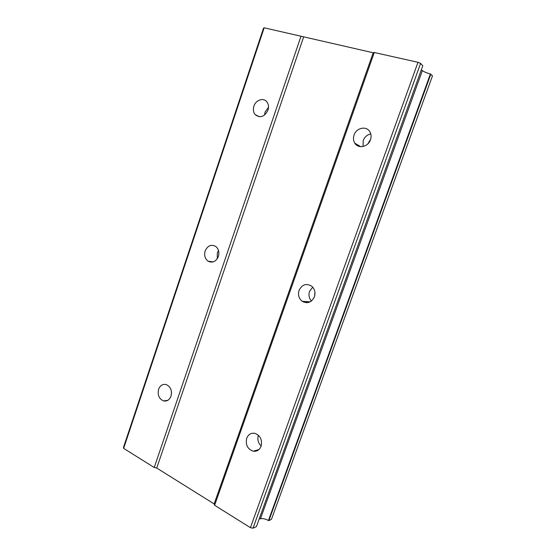 <?xml version="1.0" encoding="UTF-8"?>
<svg xmlns="http://www.w3.org/2000/svg" width="556" height="556" viewBox="0 0 556 556"><rect width="100%" height="100%" fill="white"/><g stroke="black" fill="none" stroke-linecap="round" stroke-linejoin="round"><path stroke-width="0.83" d="M358.015 145.999L357.939 145.026M314.571 296.348L314.939 292.303M306.87 302.742L306.182 301.567M258.366 435.216C257.171 439.386 258.102 442.986 261.16 446.009M246.697 438.253C245.356 444.8 247.538 449.123 253.244 451.215C256.893 451.639 259.506 449.985 261.077 446.253C262.432 439.886 260.361 435.577 254.884 433.339C251.062 432.735 248.337 434.368 246.697 438.253M370.782 133.94C367.189 134.733 364.666 136.936 363.221 140.55L363.033 146.513M354.068 135.025C353.074 138.034 353.331 140.772 354.825 143.226C358.238 149.098 368.197 146.979 370.484 139.764C371.443 136.887 371.248 134.239 369.907 131.828C366.578 125.573 356.32 127.734 354.068 135.025M312.694 287.125L309.539 291.413C308.413 295.062 309.046 298.273 311.436 301.032M299.058 290.378C297.78 294.847 298.801 298.482 302.13 301.282C307.399 304.056 311.492 302.568 314.418 296.828C315.676 292.532 314.759 288.974 311.666 286.145C306.273 283.06 302.068 284.47 299.058 290.378M171.206 390.437L171.519 393.287M158.585 389.283C157.362 395.017 159.037 398.902 163.61 400.932C167.002 401.529 169.469 399.945 171.005 396.185C172.228 390.555 170.622 386.684 166.188 384.571C162.693 383.855 160.156 385.426 158.585 389.283M268.52 107.218L265.073 112.034L264.545 115.071M253.904 106.14C252.904 109.442 253.321 112.263 255.141 114.599C260.152 118.365 264.427 116.899 267.978 110.199C268.958 106.981 268.597 104.208 266.887 101.88C263.551 97.321 255.767 99.934 253.904 106.14M218.536 250.589L217.347 252.938L217.236 258.79M205.157 250.951C203.982 255.336 204.955 258.748 208.069 261.188C212.517 263.252 215.95 261.695 218.369 256.497C219.53 252.215 218.626 248.845 215.652 246.371C211.12 244.126 207.617 245.648 205.157 250.951M268.875 520.597L271.439 519.367L432.485 75.866L430.407 73.955L268.444 520.506L268.875 520.597L430.837 74.136M259.311 518.623L260.423 518.852C262.578 518.227 265.254 518.776 268.444 520.506M253.022 528.2L256.441 526.56L422.81 65.733L420.593 63.419L417.987 62.3L250.415 527.672L253.022 528.2L420.593 63.419M123.64 448.372L264.163 27.8L263.537 28.134L123.515 447.309L123.64 448.372L154.227 467.513L156.729 468.055L214.15 503.924L214.609 505.272L250.415 527.672M264.163 27.8L373.194 52.764L374.285 52.5L417.987 62.3M421.246 70.063L422.372 70.536C423.971 71.842 426.647 72.982 430.407 73.955M367.78 143.941L370.623 139.347M260.423 518.852L422.372 70.536M214.609 505.272L374.285 52.5M373.194 52.764L214.15 503.924M156.729 468.055L303.583 37.127M301.06 36.077L154.227 467.513M253.244 451.215L258.964 449.526M354.825 143.226L360.802 146.687M302.13 301.282L310.192 301.845M163.61 400.932L167.829 400.32M255.141 114.599L259.388 116.76M208.069 261.188L213.177 261.911"/></g></svg>
